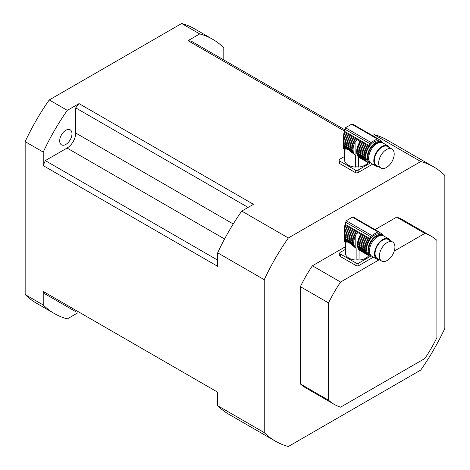 <?xml version="1.0" encoding="UTF-8"?>
<svg xmlns="http://www.w3.org/2000/svg" width="470" height="470" viewBox="0 0 470 470"><rect width="100%" height="100%" fill="white"/><g stroke="black" fill="none" stroke-linecap="round" stroke-linejoin="round"><path stroke-width="0.7" d="M368.028 162.62A12.103 6.991 180 0 1 358.31 167.067A2.556 1.475 0 0 0 355.42 167.091A12.103 6.991 180 0 1 344.669 160.834L344.669 150.823A12.103 6.991 180 0 1 344.61 150.13L344.61 149.113M355.42 167.091L355.42 155.347L355.085 155.1A12.761 7.367 -60 0 1 354.95 154.983L355.42 155.347M354.374 154.654L353.91 154.184M343.576 139.249L343.552 138.074L354.092 144.155A1.739 1.005 -60 0 1 353.763 145.13L343.576 139.249L343.629 140.495L353.475 146.182A1.739 1.005 -60 0 1 353.276 147.139L343.682 141.605L343.729 142.733L353.123 148.162A1.739 1.005 -60 0 1 353.046 149.072L343.758 143.708L343.758 144.889L353.046 150.253A1.739 1.005 -60 0 1 353.123 151.076L343.729 145.653L343.682 146.382L353.276 151.922A1.739 1.005 -60 0 1 353.475 152.644L343.629 146.957L343.576 147.48L346.296 149.049C347.365 149.025 348.781 149.842 350.544 151.499L354.509 154.53A1.739 1.005 -60 0 1 354.65 154.589A1.739 1.005 -60 0 1 354.95 154.983M346.296 149.049L344.657 149.143L343.617 148.444L344.833 149.143M351.883 152.679L354.092 153.96A1.739 1.005 -60 0 0 353.763 153.361A12.761 7.367 -60 0 1 353.475 152.644M350.544 151.499L353.763 153.361M353.475 146.182A12.761 7.367 -60 0 1 353.763 145.13M343.682 141.605L343.629 140.495M353.123 148.162A12.761 7.367 -60 0 1 353.276 147.139M343.758 143.708L343.729 142.733M353.046 150.253A12.761 7.367 -60 0 1 353.046 149.072M343.729 145.653L343.758 144.889M353.276 151.922A12.761 7.367 -60 0 1 353.123 151.076M343.629 146.957L343.682 146.382M354.509 154.53A12.761 7.367 -60 0 1 354.092 153.96M344.81 129.197L370.013 143.744A2.045 1.181 -60 0 1 371.065 142.498A71.499 41.278 -60 0 1 377.251 138.926A2.045 1.181 -60 0 1 378.18 138.873L352.929 124.291L351.683 124.168L345.497 127.74L343.899 133.192L356.289 140.342L357.488 139.772L359.374 140.859L359.444 141.482M343.735 134.332L343.617 135.595L354.95 142.14A12.761 7.367 -60 0 1 355.085 141.864L355.526 141.141L343.735 134.332L343.899 133.192M355.526 141.141L356.289 140.342M343.617 135.595L343.564 136.782L354.509 143.103A1.739 1.005 -60 0 0 354.95 142.14M354.092 144.155A12.761 7.367 -60 0 1 354.509 143.103M343.564 136.782L343.552 147.962M357.376 155.447L365.866 160.346A1.739 1.005 -60 0 1 366.195 160.94L357.705 156.04A1.739 1.005 120 0 0 357.376 155.447A12.761 7.367 120 0 1 357.088 154.724L365.578 159.63A1.739 1.005 -60 0 0 365.372 158.907A12.761 7.367 -60 0 1 365.219 158.061A1.739 1.005 -60 0 0 365.149 157.238A12.761 7.367 -60 0 1 365.149 156.058A1.739 1.005 -60 0 0 365.219 155.147A12.761 7.367 -60 0 1 365.372 154.125A1.739 1.005 -60 0 0 365.578 153.167A12.761 7.367 -60 0 1 365.866 152.116A1.739 1.005 -60 0 0 366.195 151.14A12.761 7.367 -60 0 1 366.612 150.089A1.739 1.005 -60 0 0 367.052 149.125A12.761 7.367 -60 0 1 367.581 148.097A1.739 1.005 -60 0 0 368.122 147.175A12.761 7.367 -60 0 1 368.727 146.258A3.067 1.768 -60 0 0 369.132 145.559L370.013 143.744M343.576 147.48L343.564 148.209L343.552 147.874L345.615 149.061M343.617 148.444L345.127 149.113M357.705 156.04A12.761 7.367 120 0 0 358.122 156.616L366.612 161.516A1.739 1.005 -60 0 1 366.747 161.574A1.739 1.005 -60 0 1 367.052 161.968L358.563 157.068A1.739 1.005 120 0 0 358.381 156.763M381.476 142.105L380.03 141.27A11.75 6.78 120 0 0 374.155 141.852A11.75 6.78 120 0 0 366.482 152.204A11.75 6.78 120 0 0 368.28 161.615L369.726 162.45A11.75 6.78 -60 0 1 367.928 153.038A11.75 6.78 -60 0 1 375.601 142.686A11.75 6.78 -60 0 1 381.476 142.105A11.75 6.78 -60 0 1 382.151 142.598M370.495 162.79A11.75 6.78 -60 0 1 369.726 162.45M365.866 152.116L357.376 147.216A1.739 1.005 120 0 0 357.705 146.24L366.195 151.14M357.376 147.216A12.761 7.367 120 0 0 357.088 148.267L365.578 153.167M357.088 148.267A1.739 1.005 120 0 1 356.883 149.225L365.372 154.125M356.883 149.225A12.761 7.367 120 0 0 356.736 150.241L365.219 155.147M356.736 150.241A1.739 1.005 120 0 1 356.66 151.158L365.149 156.058M356.66 151.158A12.761 7.367 120 0 0 356.66 152.339L365.149 157.238M356.66 152.339A1.739 1.005 120 0 1 356.736 153.161L365.219 158.061M356.736 153.161A12.761 7.367 120 0 0 356.883 154.001L365.372 158.907M357.088 154.724A1.739 1.005 120 0 0 356.883 154.001M365.866 160.346A12.761 7.367 -60 0 1 365.578 159.63M366.612 161.516A12.761 7.367 -60 0 1 366.195 160.94M358.563 157.068A12.761 7.367 120 0 0 358.698 157.186L367.581 162.379A12.761 7.367 -60 0 1 367.052 161.968M367.581 162.379A1.739 1.005 -60 0 1 367.904 162.461A1.739 1.005 -60 0 1 368.122 162.679L367.611 162.379M369.162 162.92L369.379 163.043A1.739 1.005 -60 0 0 369.279 162.967A1.739 1.005 -60 0 0 368.756 162.914A12.761 7.367 -60 0 1 368.122 162.679M358.399 156.78L358.31 167.067M370.812 163.055A12.761 7.367 -60 0 1 370.783 163.055A1.739 1.005 -60 0 0 370.096 163.096A12.761 7.367 -60 0 1 369.379 163.043M381.446 141.223L381.705 141.376A12.761 7.367 -60 0 1 382.122 141.946A1.739 1.005 -60 0 0 382.451 142.545A12.761 7.367 -60 0 1 382.539 142.745M381.705 141.376A1.739 1.005 -60 0 1 381.564 141.317A1.739 1.005 -60 0 1 381.264 140.918A12.761 7.367 -60 0 0 380.729 140.507A1.739 1.005 -60 0 1 380.406 140.43A1.739 1.005 -60 0 1 380.189 140.213L378.785 139.402M378.744 139.361L380.729 140.507M379.161 139.737L379.59 139.984A12.761 7.367 -60 0 1 380.189 140.213M379.59 139.984A3.067 1.768 -60 0 1 379.361 139.89A3.067 1.768 -60 0 1 379.178 139.76L378.303 138.961A2.045 1.181 -60 0 0 378.18 138.873M368.727 146.258L359.374 140.859L359.374 142.128L368.122 147.175M359.374 142.128L359.051 143.174L367.581 148.097M359.051 143.174L358.698 143.949A12.761 7.367 120 0 0 358.563 144.225L367.052 149.125M358.563 144.225A1.739 1.005 120 0 1 358.122 145.189L366.612 150.089M358.122 145.189A12.761 7.367 120 0 0 357.705 146.24M379.548 142.522A10.728 6.192 120 0 0 370.237 149.184A10.728 6.192 120 0 0 369.126 160.576M378.697 166.744A11.75 6.78 -60 0 1 376.229 166.204L371.171 163.284A11.75 6.78 -60 0 1 371.171 149.719A11.75 6.78 -60 0 1 382.921 142.939L387.973 145.859A11.75 6.78 -60 0 1 389.677 147.727M386.434 167.502A10.98 6.339 120 0 0 393.607 157.826A10.98 6.339 120 0 0 391.927 149.025A10.98 6.339 120 0 0 380.947 155.364A10.98 6.339 120 0 0 380.947 168.043A10.98 6.339 120 0 0 386.434 167.502M391.927 149.025L387.591 146.523A10.98 6.339 120 0 0 376.611 152.862A10.98 6.339 120 0 0 376.611 165.54L380.947 168.043M376.229 166.204A11.75 6.78 -60 0 1 376.229 152.638A11.75 6.78 -60 0 1 387.973 145.859M372.669 164.147L358.158 172.525A2.045 1.181 180 0 1 355.267 172.525L355.267 170.022A2.045 1.181 0 0 0 358.158 170.022L358.158 172.525M370.272 163.031L358.158 170.022M344.669 156.381L339.593 159.307A2.045 1.181 0 0 0 338.993 160.141A2.045 1.181 0 0 0 339.593 160.975L339.593 163.478L355.267 172.525M339.593 160.975L355.267 170.022M339.593 163.478A2.045 1.181 180 0 1 338.993 162.643L338.993 160.141M368.75 255.621A12.103 6.991 180 0 1 359.033 260.069A2.556 1.475 0 0 0 356.143 260.086A12.103 6.991 180 0 1 345.391 253.829L345.391 243.824A12.103 6.991 180 0 1 345.327 243.131L345.327 242.115M356.143 260.086L356.143 248.348L355.808 248.101A12.761 7.367 -60 0 1 355.673 247.984L356.143 248.348M355.097 247.655L354.633 247.185M344.298 232.251L344.275 231.07L354.815 237.156A1.739 1.005 -60 0 1 354.486 238.131L344.298 232.251L344.351 233.496L354.198 239.183A1.739 1.005 -60 0 1 353.998 240.141L344.398 234.601L344.451 235.734L353.845 241.157A1.739 1.005 -60 0 1 353.769 242.068L344.481 236.704L344.481 237.885L353.769 243.249A1.739 1.005 -60 0 1 353.845 244.077L344.451 238.654L344.398 239.377L353.998 244.917A1.739 1.005 -60 0 1 354.198 245.64L344.351 239.953L344.298 240.476L347.019 242.044C348.088 242.026 349.504 242.843 351.266 244.5L355.232 247.531A1.739 1.005 -60 0 1 355.373 247.584A1.739 1.005 -60 0 1 355.673 247.984M347.019 242.044L345.38 242.144L344.34 241.439L345.556 242.144M352.606 245.681L354.815 246.956A1.739 1.005 -60 0 0 354.486 246.356A12.761 7.367 -60 0 1 354.198 245.64M351.266 244.5L354.486 246.356M354.198 239.183A12.761 7.367 -60 0 1 354.486 238.131M344.398 234.601L344.351 233.496M353.845 241.157A12.761 7.367 -60 0 1 353.998 240.141M344.481 236.704L344.451 235.734M353.769 243.249A12.761 7.367 -60 0 1 353.769 242.068M344.451 238.654L344.481 237.885M353.998 244.917A12.761 7.367 -60 0 1 353.845 244.077M344.351 239.953L344.398 239.377M355.232 247.531A12.761 7.367 -60 0 1 354.815 246.956M345.532 222.192L370.736 236.745A2.045 1.181 -60 0 1 371.788 235.493A71.499 41.278 -60 0 1 377.968 231.927A2.045 1.181 -60 0 1 378.902 231.875L353.652 217.293L352.406 217.163L346.22 220.736L344.622 226.193L357.012 233.343L358.211 232.768L360.096 233.86L360.167 234.477M344.457 227.327L344.34 228.596L355.673 235.141A12.761 7.367 -60 0 1 355.808 234.865L356.248 234.136L344.457 227.327L344.622 226.193M356.248 234.136L357.012 233.343M344.34 228.596L344.287 229.783L355.232 236.105A1.739 1.005 -60 0 0 355.673 235.141M354.815 237.156A12.761 7.367 -60 0 1 355.232 236.105M344.287 229.783L344.275 240.963M358.099 248.442L366.588 253.342A1.739 1.005 -60 0 1 366.911 253.941L358.428 249.041A1.739 1.005 120 0 0 358.099 248.442A12.761 7.367 120 0 1 357.811 247.725L366.3 252.625A1.739 1.005 -60 0 0 366.095 251.902A12.761 7.367 -60 0 1 365.942 251.062A1.739 1.005 -60 0 0 365.872 250.234A12.761 7.367 -60 0 1 365.872 249.053A1.739 1.005 -60 0 0 365.942 248.142A12.761 7.367 -60 0 1 366.095 247.126A1.739 1.005 -60 0 0 366.3 246.168A12.761 7.367 -60 0 1 366.588 245.117A1.739 1.005 -60 0 0 366.911 244.142A12.761 7.367 -60 0 1 367.334 243.084A1.739 1.005 -60 0 0 367.775 242.126A12.761 7.367 -60 0 1 368.304 241.098A1.739 1.005 -60 0 0 368.844 240.176A12.761 7.367 -60 0 1 369.449 239.254A3.067 1.768 -60 0 0 369.855 238.56L370.736 236.745M344.298 240.476L344.287 241.21L344.275 240.869L346.337 242.062M344.34 241.439L345.849 242.109M358.428 249.041A12.761 7.367 120 0 0 358.845 249.611L367.334 254.517A1.739 1.005 -60 0 1 367.47 254.57A1.739 1.005 -60 0 1 367.775 254.969L359.286 250.069A1.739 1.005 120 0 0 359.103 249.764L359.033 260.069M382.198 235.106L380.753 234.272A11.75 6.78 120 0 0 374.878 234.853A11.75 6.78 120 0 0 367.205 245.205A11.75 6.78 120 0 0 369.003 254.617L370.448 255.451A11.75 6.78 -60 0 1 368.65 246.039A11.75 6.78 -60 0 1 376.323 235.687A11.75 6.78 -60 0 1 382.198 235.106A11.75 6.78 -60 0 1 382.874 235.599M371.218 255.792A11.75 6.78 -60 0 1 370.448 255.451M366.588 245.117L358.099 240.217A1.739 1.005 120 0 0 358.428 239.242L366.911 244.142M358.099 240.217A12.761 7.367 120 0 0 357.811 241.269L366.3 246.168M357.811 241.269A1.739 1.005 120 0 1 357.605 242.226L366.095 247.126M357.605 242.226A12.761 7.367 120 0 0 357.459 243.243L365.942 248.142M357.459 243.243A1.739 1.005 120 0 1 357.382 244.153L365.872 249.053M357.382 244.153A12.761 7.367 120 0 0 357.382 245.334L365.872 250.234M357.382 245.334A1.739 1.005 120 0 1 357.459 246.163L365.942 251.062M357.459 246.163A12.761 7.367 120 0 0 357.605 247.003L366.095 251.902M357.811 247.725A1.739 1.005 120 0 0 357.605 247.003M366.588 253.342A12.761 7.367 -60 0 1 366.3 252.625M367.334 254.517A12.761 7.367 -60 0 1 366.911 253.941M359.286 250.069A12.761 7.367 120 0 0 359.421 250.187L368.304 255.38A12.761 7.367 -60 0 1 367.775 254.969M368.304 255.38A1.739 1.005 -60 0 1 368.627 255.457A1.739 1.005 -60 0 1 368.844 255.674L368.333 255.38M369.884 255.915L370.102 256.044A1.739 1.005 -60 0 0 370.002 255.968A1.739 1.005 -60 0 0 369.479 255.909A12.761 7.367 -60 0 1 368.844 255.674M371.535 256.05A12.761 7.367 -60 0 1 371.506 256.056A1.739 1.005 -60 0 0 370.818 256.091A12.761 7.367 -60 0 1 370.102 256.044M382.169 234.225L382.427 234.371A12.761 7.367 -60 0 1 382.844 234.947A1.739 1.005 -60 0 0 383.173 235.541A12.761 7.367 -60 0 1 383.262 235.746M382.427 234.371A1.739 1.005 -60 0 1 382.286 234.313A1.739 1.005 -60 0 1 381.987 233.919A12.761 7.367 -60 0 0 381.452 233.508A1.739 1.005 -60 0 1 381.129 233.425A1.739 1.005 -60 0 1 380.912 233.208L379.507 232.403M379.466 232.362L381.452 233.508M379.883 232.738L380.312 232.985A12.761 7.367 -60 0 1 380.912 233.208M380.312 232.985A3.067 1.768 -60 0 1 380.083 232.885A3.067 1.768 -60 0 1 379.901 232.756L379.02 231.957A2.045 1.181 -60 0 0 378.902 231.875M369.449 239.254L360.096 233.86L360.096 235.123L368.844 240.176M360.096 235.123L359.773 236.175L368.304 241.098M359.773 236.175L359.421 236.951A12.761 7.367 120 0 0 359.286 237.221L367.775 242.126M359.286 237.221A1.739 1.005 120 0 1 358.845 238.184L367.334 243.084M358.845 238.184A12.761 7.367 120 0 0 358.428 239.242M380.271 235.523A10.728 6.192 120 0 0 370.959 242.179A10.728 6.192 120 0 0 369.849 253.577M379.419 259.745A11.75 6.78 -60 0 1 376.952 259.205L371.893 256.285A11.75 6.78 -60 0 1 371.893 242.72A11.75 6.78 -60 0 1 383.643 235.94L388.696 238.854A11.75 6.78 -60 0 1 390.4 240.722M387.157 260.498A10.98 6.339 120 0 0 394.33 250.821A10.98 6.339 120 0 0 392.65 242.021A10.98 6.339 120 0 0 381.669 248.36A10.98 6.339 120 0 0 381.669 261.044A10.98 6.339 120 0 0 387.157 260.498M392.65 242.021L388.314 239.518A10.98 6.339 120 0 0 377.334 245.863A10.98 6.339 120 0 0 377.334 258.541L381.669 261.044M376.952 259.205A11.75 6.78 -60 0 1 376.952 245.64A11.75 6.78 -60 0 1 388.696 238.854M373.392 257.149L358.88 265.526A2.045 1.181 180 0 1 355.99 265.526L355.99 263.024A2.045 1.181 0 0 0 358.88 263.024L358.88 265.526M370.995 256.033L358.88 263.024M345.391 249.376L340.315 252.308A2.045 1.181 0 0 0 339.716 253.142A2.045 1.181 0 0 0 340.315 253.976L340.315 256.479L355.99 265.526M340.315 253.976L355.99 263.024M340.315 256.479A2.045 1.181 180 0 1 339.716 255.645L339.716 253.142M431.237 236.24A97.043 56.03 120 0 0 424.833 233.408L396.662 217.146A97.043 56.03 120 0 1 403.066 219.978L431.237 236.24A97.043 56.03 120 0 1 436.889 240.37L436.889 337.642A97.043 56.03 120 0 1 424.833 358.522L340.597 407.155A97.043 56.03 120 0 1 334.194 404.329A97.043 56.03 120 0 1 328.542 400.193L328.542 302.927L300.371 286.659L300.371 383.931L328.542 400.193M396.662 217.146L375.031 229.636M345.391 246.75L312.427 265.779L340.597 282.047A97.043 56.03 120 0 0 328.542 302.927M424.833 233.408L394.26 251.062M379.208 259.751L340.597 282.047M43.222 304.983A158.337 91.415 120 0 0 54.344 313.531L36.29 303.103A158.337 91.415 -60 0 1 25.163 294.555L43.222 304.983L43.222 291.459L217.663 392.168L217.663 405.692L264.252 432.594A158.337 91.415 120 0 0 275.379 441.142A158.337 91.415 120 0 0 288.345 446.5L420.75 370.055A158.337 91.415 120 0 0 444.837 328.336L444.837 175.445A158.337 91.415 120 0 0 433.71 166.897A158.337 91.415 120 0 0 420.75 161.539L288.345 237.979A158.337 91.415 120 0 0 264.252 279.703L217.663 252.807L217.663 266.326L43.222 165.616L43.222 152.092L25.163 141.664A158.337 91.415 -60 0 1 49.25 99.946L181.655 23.5L199.715 33.928L188.006 40.684L344.387 130.971M181.655 23.5A158.337 91.415 -60 0 1 194.621 28.858L212.681 39.286A158.337 91.415 120 0 1 223.802 47.834L223.802 59.943M77.797 312.832L67.31 318.889A158.337 91.415 120 0 1 54.344 313.531M264.252 432.594L264.252 279.703M25.163 294.555L25.163 141.664M49.25 99.946L67.31 110.368L79.019 103.606L253.465 204.321L241.75 211.083L288.345 237.979M420.75 161.539L374.155 134.637L372.504 135.595M241.75 211.083A158.337 91.415 120 0 0 217.663 252.807M217.663 405.692A158.337 91.415 120 0 0 228.79 414.246L275.379 441.142M433.71 166.897L387.121 139.995A158.337 91.415 120 0 0 374.155 134.637M300.371 383.931A97.043 56.03 120 0 0 306.023 388.061L334.194 404.329M312.427 265.779A97.043 56.03 120 0 0 300.371 286.659M212.681 39.286A158.337 91.415 120 0 0 199.715 33.928M67.31 110.368A158.337 91.415 120 0 0 43.222 152.092M65.835 144.425A8.683 5.011 -60 0 1 61.494 144.854A8.683 5.011 -60 0 1 60.166 137.898A8.683 5.011 -60 0 1 65.835 130.243A8.683 5.011 -60 0 1 70.177 129.814A8.683 5.011 -60 0 1 71.511 136.77A8.683 5.011 -60 0 1 65.835 144.425M79.019 103.606A149.143 86.11 120 0 0 75.729 107.9L75.729 133.034A12.261 7.079 -60 0 1 67.057 148.05L224.572 238.989M67.057 148.05L45.296 160.611A149.143 86.11 120 0 0 43.222 165.616M75.729 107.9L248.095 207.417M45.296 160.611L217.663 260.127M43.222 291.459A149.143 86.11 120 0 0 45.296 294.067L75.729 311.634M344.674 129.726L191.302 41.178A149.143 86.11 120 0 0 188.006 40.684M344.14 132.064L357.488 139.772M351.683 124.168L377.251 138.926M345.497 127.74L371.065 142.498M344.328 131.242L369.132 145.559M355.085 155.1L355.085 141.864M344.863 225.059L358.211 232.768M352.406 217.163L377.968 231.927M346.22 220.736L371.788 235.493M345.051 224.237L369.855 238.56M355.808 248.101L355.808 234.865M75.729 133.034L233.238 223.973"/></g></svg>
